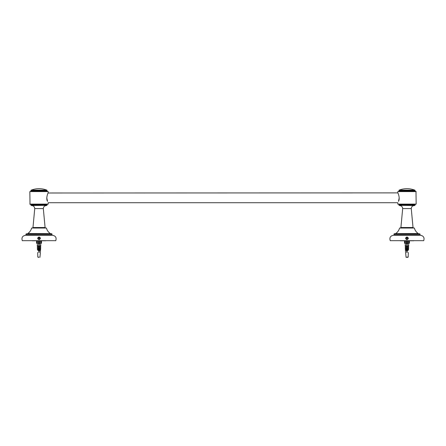<?xml version="1.0" encoding="UTF-8"?>
<svg xmlns="http://www.w3.org/2000/svg" width="446" height="446" viewBox="0 0 446 446"><rect width="100%" height="100%" fill="white"/><g stroke="black" fill="none" stroke-linecap="round" stroke-linejoin="round"><path stroke-width="0.67" d="M406.969 239.296C403.708 237.2 410.231 237.2 406.969 239.296M407.583 237.974L407.583 238.682L406.969 239.039L406.356 238.682L406.356 237.974L406.969 237.623L407.583 237.974M406.969 239.586C408.592 238.749 408.592 237.913 406.969 237.071C405.347 237.913 405.347 238.749 406.969 239.586M406.969 239.34C405.665 238.666 405.665 237.991 406.969 237.317C408.274 237.991 408.274 238.666 406.969 239.34M406.969 236.949C408.776 237.908 408.748 238.827 406.875 239.708C405.185 238.705 405.213 237.79 406.969 236.949M414.328 205.522C412.478 205.718 411.457 206.738 411.262 208.589L413.024 227.505L413.509 227.906M414.942 205.338L398.997 205.338L414.758 205.522L415.432 204.296M400.19 240.784L413.743 240.784M29.832 204.112L48.229 204.112L30.016 204.296L29.832 191.602L48.229 191.602L48.174 192.99L397.771 192.889C398.016 192.661 400.363 198.542 398.468 201.369L399.226 197.857M397.771 204.112L416.168 204.112L397.771 204.112L397.826 202.724L48.174 202.724L48.229 204.112M415.432 191.418L414.825 190.147L399.114 190.147C404.349 188.167 409.59 188.167 414.825 190.147M414.362 228.045L399.577 228.045L414.362 228.045C414.964 230.348 416.246 232.171 418.209 233.509L394.258 233.715L418.432 233.593M420.338 235.265L419.68 233.715M423.538 240.784L423.7 240.689C424.642 237.668 423.561 235.862 420.461 235.265L393.478 235.265C390.373 235.862 389.291 237.668 390.239 240.689L390.401 240.784M416.168 204.112L415.984 191.418L397.771 191.602L416.168 191.602M39.031 239.586C37.408 238.749 37.408 237.913 39.031 237.071C40.653 237.913 40.653 238.749 39.031 239.586M39.031 236.949C37.224 237.908 37.252 238.827 39.125 239.708C40.815 238.705 40.787 237.79 39.031 236.949M31.672 205.522C33.522 205.718 34.543 206.738 34.738 208.589L32.976 227.505L32.491 227.906M31.058 205.338L47.003 205.338L31.242 205.522L30.568 204.296M45.81 240.784L32.257 240.784M48.229 192.889C47.984 192.661 45.637 198.542 47.532 201.369L46.774 197.857M30.568 191.418L31.175 190.147L46.886 190.147C41.651 188.167 36.41 188.167 31.175 190.147M31.638 228.045L46.423 228.045L31.638 228.045C31.036 230.348 29.754 232.171 27.791 233.509L51.742 233.715L27.568 233.593M25.662 235.265L26.32 233.715M22.462 240.784L22.3 240.689C21.358 237.668 22.439 235.862 25.539 235.265L52.522 235.265C55.627 235.862 56.709 237.668 55.761 240.689L55.599 240.784M29.832 191.602L48.229 191.602M39.031 239.296C35.769 237.2 42.292 237.2 39.031 239.296M39.644 237.974L39.644 238.682L39.031 239.039L38.417 238.682L38.417 237.974L39.031 237.623L39.644 237.974M406.785 243.087L406.785 243.834L407.153 243.561L407.153 252.436L406.785 252.436L406.785 243.834L406.295 243.85L406.295 243.377L406.601 243.07L407.644 243.377L407.644 240.784M407.644 243.377L407.644 243.85L407.153 243.834L407.153 243.087M406.295 240.784L406.295 243.377M408.614 240.784L408.525 243.85L409.422 243.07L409.422 240.784M407.153 243.561L406.785 243.561M404.516 240.784L404.516 243.07L405.297 243.85L405.358 245.283L405.325 240.784M407.817 257.342L406.663 257.336L408.179 257.047L408.33 252.436M405.375 245.774L405.414 246.828L405.375 245.774M405.431 247.329L405.459 248.199L405.431 247.329M405.475 248.701L405.503 249.492L405.475 248.701M405.52 249.922L405.609 252.436L405.52 249.922M408.631 243.85L408.581 245.283L408.631 243.85M408.564 245.774L408.525 246.828L408.564 245.774M408.508 247.329L408.475 248.199L408.508 247.329M408.458 248.701L408.43 249.492L408.458 248.701M405.358 245.283L405.124 245.529L406.334 246.683L406.574 246.437L405.358 245.283M405.414 246.828L405.169 247.078L406.273 248.132L406.518 247.876L405.414 246.828M408.815 245.529L407.599 246.683L407.365 246.437L408.581 245.283L408.815 245.529M405.459 248.199L405.219 248.455L406.245 249.431L406.49 249.175L405.459 248.199M408.765 247.078L407.661 248.132L407.421 247.876L408.525 246.828L408.765 247.078M405.503 249.492L405.297 249.71L406.245 250.613L406.451 250.396L405.503 249.492M408.72 248.455L407.689 249.431L407.449 249.175L408.475 248.199L408.72 248.455M408.636 249.71L407.694 250.613L407.482 250.396L408.43 249.492L408.636 249.71M406.295 243.087L406.295 243.85M407.644 243.087L407.644 243.85M407.153 250.658L406.785 250.808M407.153 250.396L406.785 250.524L407.153 250.362M407.153 249.576L406.785 249.437M406.785 248.651L407.153 248.506M407.153 247.725L406.785 247.58M406.785 246.794L407.153 246.649M407.153 245.869L406.785 245.724M406.785 244.938L407.153 244.798M407.153 244.012L406.785 243.873M406.785 243.968L407.153 244.073M407.153 244.887L406.785 244.993M406.785 245.807L407.153 245.919M407.153 246.727L406.785 246.839M406.785 247.641L407.153 247.759M407.153 248.561L406.785 248.684M406.785 249.481L407.153 249.604M406.785 244.202L407.153 244.308M407.153 245.122L406.785 245.233M406.785 246.041L407.153 246.153M407.153 246.961L406.785 247.073M406.785 247.876L407.153 247.993M407.153 248.796L406.785 248.918M406.785 249.715L407.153 249.838M407.153 250.635L406.785 250.758M406.785 244.269L407.153 244.408M407.153 245.177L406.785 245.322M406.785 246.092L407.153 246.231M407.153 247.006L406.785 247.145M406.785 247.915L407.153 248.06M407.153 248.829L406.785 248.968M406.785 249.743L407.153 249.883M38.847 243.087L38.847 243.834L39.215 243.561L39.215 252.436L38.847 252.436L38.847 243.834L38.356 243.85L38.356 243.377L38.663 243.07L39.705 243.377L39.705 240.784M39.705 243.377L39.705 243.85L39.215 243.834L39.215 243.087M38.356 240.784L38.356 243.377M40.675 240.784L40.664 244.737L40.692 243.85L41.484 243.07L41.484 240.784M39.215 243.561L38.847 243.561M36.578 240.784L36.578 243.07L37.358 243.85L37.386 240.784M37.67 252.436L37.821 257.047L38.724 257.342L38.183 257.342M37.369 243.85L37.419 245.283L37.369 243.85M37.436 245.774L37.475 246.828L37.436 245.774M37.492 247.329L37.525 248.199L37.492 247.329M37.542 248.701L37.57 249.492L37.542 248.701M40.664 244.737L40.642 245.283L40.664 244.737M40.625 245.774L40.586 246.828L40.625 245.774M40.569 247.329L40.541 248.199L40.569 247.329M40.525 248.701L40.497 249.492L40.525 248.701M40.48 249.922L40.391 252.436L40.48 249.922M37.419 245.283L37.185 245.529L38.401 246.683L38.635 246.437L37.419 245.283M37.475 246.828L37.235 247.078L38.339 248.132L38.579 247.876L37.475 246.828M40.876 245.529L39.666 246.683L39.426 246.437L40.642 245.283L40.876 245.529M37.525 248.199L37.28 248.455L38.311 249.431L38.551 249.175L37.525 248.199M40.831 247.078L39.727 248.132L39.482 247.876L40.586 246.828L40.831 247.078M37.57 249.492L37.364 249.71L38.306 250.613L38.518 250.396L37.57 249.492M40.781 248.455L39.755 249.431L39.51 249.175L40.541 248.199L40.781 248.455M40.703 249.71L39.755 250.613L39.549 250.396L40.497 249.492L40.703 249.71M38.356 243.087L38.356 243.85M39.705 243.087L39.705 243.85M39.215 250.658L38.847 250.808M39.215 250.396L38.847 250.524L39.215 250.362M39.215 249.576L38.847 249.437M38.847 248.651L39.215 248.506M39.215 247.725L38.847 247.58M38.847 246.794L39.215 246.649M39.215 245.869L38.847 245.724M38.847 244.938L39.215 244.798M39.215 244.012L38.847 243.873M38.847 243.968L39.215 244.073M39.215 244.887L38.847 244.993M38.847 245.807L39.215 245.919M39.215 246.727L38.847 246.839M38.847 247.641L39.215 247.759M39.215 248.561L38.847 248.684M38.847 249.481L39.215 249.604M38.847 244.202L39.215 244.308M39.215 245.122L38.847 245.233M38.847 246.041L39.215 246.153M39.215 246.961L38.847 247.073M38.847 247.876L39.215 247.993M39.215 248.796L38.847 248.918M38.847 249.715L39.215 249.838M39.215 250.635L38.847 250.758M38.847 244.269L39.215 244.408M39.215 245.177L38.847 245.322M38.847 246.092L39.215 246.231M39.215 247.006L38.847 247.145M38.847 247.915L39.215 248.06M39.215 248.829L38.847 248.968M38.847 249.743L39.215 249.883M411.262 208.589L402.677 208.589C402.493 206.727 401.472 205.706 399.61 205.522M414.942 190.927L398.997 190.927L398.997 190.319L414.942 190.319M419.848 234.774L394.091 234.774L394.091 233.899L419.848 233.899M423.7 240.689L390.239 240.689M398.997 205.338L398.997 204.786L414.942 204.786M418.209 233.509L395.507 233.593M413.024 227.505L400.915 227.505L400.43 227.906M34.738 208.589L43.323 208.589C43.507 206.727 44.528 205.706 46.39 205.522M31.058 190.927L47.003 190.927L47.003 190.319L31.058 190.319M26.152 234.774L51.909 234.774L51.909 233.899L26.152 233.899M22.3 240.689L55.761 240.689M47.003 205.338L47.003 204.786L31.058 204.786M27.791 233.509L50.493 233.593M32.976 227.505L45.085 227.505L45.57 227.906M407.337 240.784L407.337 243.07M406.601 243.07L406.601 240.784M404.823 243.377L404.823 240.784M409.116 240.784L409.116 243.377M406.969 257.047C405.408 257.047 405.408 257.047 406.969 257.047C408.53 257.047 408.53 257.047 406.969 257.047M39.399 240.784L39.399 243.07M38.663 243.07L38.663 240.784M36.884 243.377L36.884 240.784M41.177 240.784L41.177 243.377M39.031 257.047C37.47 257.047 37.47 257.047 39.031 257.047C40.592 257.047 40.592 257.047 39.031 257.047M397.771 191.602L397.771 192.889M394.091 234.774L393.601 235.265M398.997 190.927L398.507 191.418M398.997 204.786L398.507 204.296M402.677 208.589L400.915 227.505M399.577 228.045C398.975 230.348 397.693 232.171 395.725 233.509M51.909 234.774L52.399 235.265M47.003 190.927L47.493 191.418M47.003 204.786L47.493 204.296M43.323 208.589L45.085 227.505M46.423 228.045C47.025 230.348 48.307 232.171 50.275 233.509M405.598 252.436L406.066 257.342M40.402 252.436L39.934 257.342"/></g></svg>
